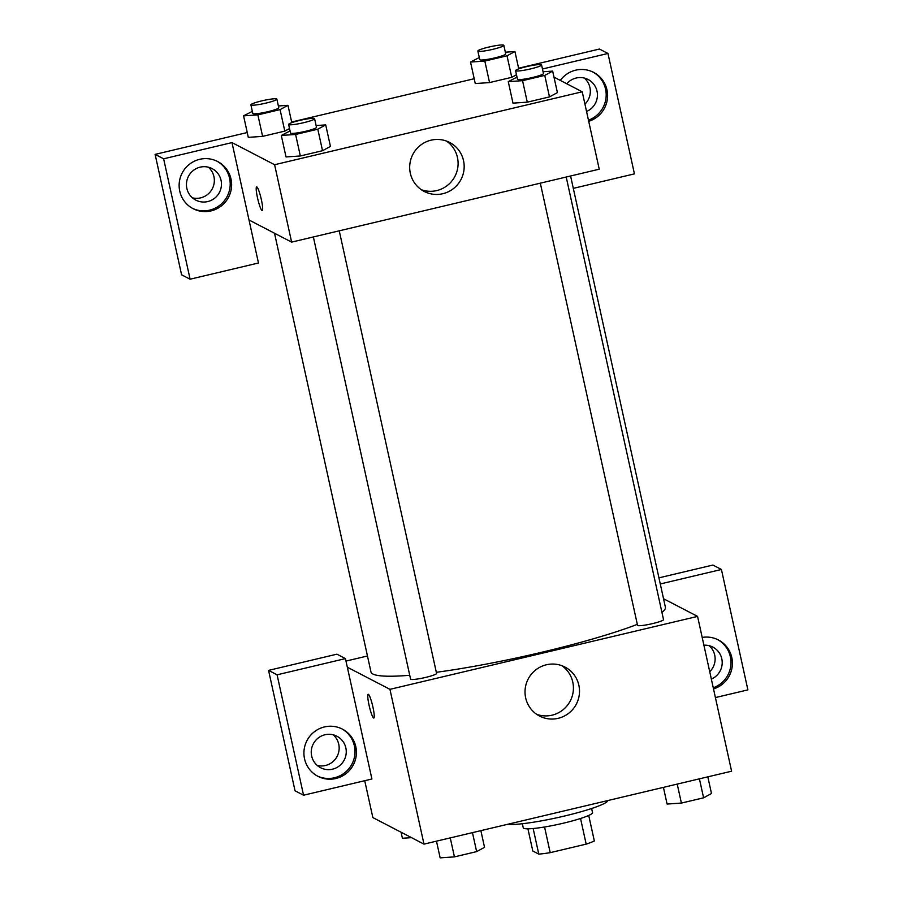 <?xml version="1.0" encoding="UTF-8"?>
<svg xmlns="http://www.w3.org/2000/svg" width="903" height="903" viewBox="0 0 903 903"><rect width="100%" height="100%" fill="white"/><g stroke="black" fill="none" stroke-linecap="round" stroke-linejoin="round"><path stroke-width="1.35" d="M580.539 818.502L586.171 844.124L550.198 852.658A34.325 4.007 -12.4 0 1 538.786 854.125L532.804 851.021L527.928 828.819M586.171 844.124A34.325 4.007 -12.4 0 0 594.332 840.964L588.722 815.454M591.634 808.501L592.537 812.576A35.465 4.143 167.6 0 1 558.788 824.236A35.465 4.143 167.6 0 1 523.255 827.814L522.363 823.728M544.565 827.001L550.198 852.658M533.154 828.525L538.786 854.125M507.328 824.371A53.198 6.208 -12.4 0 0 564.533 816.019A53.198 6.208 -12.4 0 0 607.956 800.521M663.536 598.734L697.567 616.399L731.599 771.207L423.981 844.124L372.849 817.587L364.733 780.711M372.95 707.162A12.191 1.682 76.7 0 1 373.808 718.02A12.191 1.682 76.7 0 1 369.361 706.541A12.191 1.682 76.7 0 1 368.187 694.294A12.191 1.682 76.7 0 1 372.95 707.162M371.912 779.007L345.443 658.603L277.086 674.812L303.555 795.216L371.912 779.007M697.567 616.399L389.949 689.328L423.981 844.124M389.949 689.328L347.328 667.204M368.187 694.294A12.191 1.682 -103.3 0 0 369.372 706.541A12.191 1.682 -103.3 0 0 373.808 718.02M335.848 778.51A26.593 26.164 -62.6 0 1 306.952 740.652A26.593 26.164 -62.6 0 1 356.188 755.89A26.593 26.164 -62.6 0 1 335.848 778.51M317.213 775.937A26.593 26.164 117.4 0 0 354.71 755.551A26.593 26.164 117.4 0 0 341.706 728.744M311.659 756.025A17.733 17.439 -62.6 0 1 336.921 736.227A17.733 17.439 -62.6 0 1 339.359 765.879A17.733 17.439 -62.6 0 1 311.659 756.025M333.151 734.805A17.733 17.439 -62.6 0 1 317.246 765.451M303.555 795.216L295.033 790.791L268.563 670.387L277.086 674.812M345.443 658.603L336.921 654.178L268.563 670.387M525.659 697.872A27.609 27.158 -62.6 0 1 564.985 667.057A27.609 27.158 -62.6 0 1 576.362 704.069A27.609 27.158 -62.6 0 1 525.659 697.872M536.619 714.296A27.609 27.158 117.4 0 0 561.847 665.68M702.195 637.428A26.593 26.164 -62.6 0 1 732.277 665.883A26.593 26.164 -62.6 0 1 713.517 688.921M715.413 697.579L747.887 689.881L721.418 569.477L660.285 583.97M713.268 687.793A26.593 26.164 117.4 0 0 717.682 639.617M703.9 645.205A17.733 17.439 -62.6 0 1 711.35 679.101M709.126 645.679A17.733 17.439 -62.6 0 1 709.735 671.742M721.418 569.477L712.896 565.052L658.942 577.841M345.984 661.075L367.465 655.984M313.364 236.958L410.583 679.135A13.297 1.558 -12.4 0 0 423.913 677.803A13.297 1.558 -12.4 0 0 436.567 673.424L339.257 230.829M540.321 183.162L637.541 625.339A13.297 1.558 -12.4 0 0 650.86 623.996A13.297 1.558 -12.4 0 0 663.524 619.627L566.204 177.022M274.523 233.245L370.975 671.956A150.722 17.597 -12.4 0 0 409.736 675.275M436.318 672.306A150.722 17.597 -12.4 0 0 637.326 624.357M661.922 612.358A150.722 17.597 -12.4 0 0 665.398 607.222L570.583 175.983M553.99 77.139L582.221 91.79L599.242 169.2L291.624 242.117L249.014 219.993L258.461 262.999L190.104 279.208L163.635 158.804L231.992 142.595L249.014 219.993M192.452 197.836A17.733 17.439 117.4 0 0 208.356 167.202M584.941 104.138A17.733 17.439 117.4 0 0 584.331 78.076M190.104 279.208L181.582 274.783L155.113 154.379L247.241 132.538M573.303 188.366L634.437 173.873L607.967 53.469L599.445 49.044L518.604 68.21M474.199 78.73L291.646 122.007M221.043 180.307A17.733 17.439 -62.6 0 1 195.782 200.105A17.733 17.439 -62.6 0 1 193.344 170.453A17.733 17.439 -62.6 0 1 221.043 180.307M192.418 208.322A26.593 26.164 117.4 0 0 229.915 187.948A26.593 26.164 117.4 0 0 216.912 161.129M211.042 210.896A26.593 26.164 -62.6 0 1 182.158 173.049A26.593 26.164 -62.6 0 1 231.394 188.287A26.593 26.164 -62.6 0 1 211.042 210.896M566.768 83.765A17.733 17.439 -62.6 0 1 597.018 91.18A17.733 17.439 -62.6 0 1 586.555 111.498M588.463 120.178A26.593 26.164 117.4 0 0 592.887 72.003M560.3 80.412A26.593 26.164 -62.6 0 1 607.471 98.28A26.593 26.164 -62.6 0 1 588.711 121.307M607.967 53.469L542.455 69M163.635 158.804L155.113 154.379M289.536 128.553L284.806 131.116L262.604 136.376L248.28 137.358M316.106 125.562L325.712 124.907L330.453 146.41L322.529 150.699L300.327 155.971L286.014 156.941L281.307 135.439L290.055 130.946M543.064 71.766L552.659 71.111L557.411 92.603M557.388 92.614L549.487 96.903L527.284 102.163L512.96 103.145M516.482 74.746L511.753 77.319L489.55 82.579L475.238 83.561M582.221 91.79L274.602 164.718L231.992 142.595M542.985 71.427L543.572 71.732M410.323 173.263A27.609 27.158 -62.6 0 1 449.638 142.448A27.609 27.158 -62.6 0 1 461.027 179.46A27.609 27.158 -62.6 0 1 410.323 173.263M274.602 164.718L291.624 242.117M421.272 189.686A27.609 27.158 117.4 0 0 446.511 141.071M261.385 199.755A12.191 1.682 76.7 0 1 262.254 210.602A12.191 1.682 76.7 0 1 257.806 199.134A12.191 1.682 76.7 0 1 256.621 186.887A12.191 1.682 76.7 0 1 261.385 199.755M256.633 186.887A12.191 1.682 -103.3 0 0 257.806 199.134A12.191 1.682 -103.3 0 0 262.254 210.602M552.659 71.111L544.757 75.4L522.555 80.66L508.265 81.631L517.013 77.139M515.579 70.626L517.475 79.227A13.297 1.558 -12.4 0 0 530.795 77.895A13.297 1.558 -12.4 0 0 543.448 73.515L541.563 64.914A13.297 1.558 -12.4 0 0 541.382 64.734A13.297 1.558 -12.4 0 0 527.329 66.461A13.297 1.558 -12.4 0 0 515.579 70.626A13.297 1.558 -12.4 0 0 528.898 69.294A13.297 1.558 -12.4 0 0 541.563 64.914M508.265 81.631L512.983 103.134L527.284 102.163L549.487 96.903L544.757 75.4M522.555 80.66L527.284 102.163M325.712 124.907L317.8 129.197L295.608 134.468L281.307 135.439M288.621 124.433L290.518 133.034A13.297 1.558 -12.4 0 0 303.837 131.691A13.297 1.558 -12.4 0 0 316.501 127.323L314.605 118.722A13.297 1.558 -12.4 0 0 314.436 118.541A13.297 1.558 -12.4 0 0 300.383 120.257A13.297 1.558 -12.4 0 0 288.621 124.433A13.297 1.558 -12.4 0 0 301.952 123.09A13.297 1.558 -12.4 0 0 314.605 118.722M317.8 129.197L322.529 150.699L300.327 155.971L286.037 156.941M295.608 134.468L300.327 155.971M505.33 52.182L514.936 51.527L507.023 55.817L484.832 61.077L470.531 62.047L479.279 57.555M477.856 51.042L479.741 59.643A13.297 1.558 -12.4 0 0 493.061 58.3A13.297 1.558 -12.4 0 0 505.725 53.932L503.829 45.331A13.297 1.558 -12.4 0 0 503.66 45.15A13.297 1.558 -12.4 0 0 489.607 46.877A13.297 1.558 -12.4 0 0 477.856 51.042A13.297 1.558 -12.4 0 0 491.176 49.71A13.297 1.558 -12.4 0 0 503.829 45.331M470.531 62.047L475.26 83.55L489.55 82.579L511.753 77.319L507.023 55.817M514.936 51.527L518.74 68.865M484.832 61.077L489.55 82.579M278.384 105.978L287.978 105.324L280.077 109.613L257.874 114.884L243.573 115.855L252.332 111.362M250.899 104.85L252.784 113.451A13.297 1.558 -12.4 0 0 266.114 112.107A13.297 1.558 -12.4 0 0 278.767 107.739L276.871 99.138A13.297 1.558 -12.4 0 0 276.702 98.946A13.297 1.558 -12.4 0 0 262.649 100.673A13.297 1.558 -12.4 0 0 250.899 104.85A13.297 1.558 -12.4 0 0 264.218 103.506A13.297 1.558 -12.4 0 0 276.871 99.138M243.573 115.855L248.302 137.358L262.604 136.376L284.806 131.116L280.077 109.613M287.978 105.324L291.793 122.661M257.874 114.884L262.604 136.376M707.828 776.84L711.496 793.523L703.595 797.812L681.393 803.072L667.091 804.054L663.423 787.371M699.419 778.837L703.595 797.812M677.216 784.097L681.393 803.072M480.87 830.647L484.539 847.319L476.637 851.619L454.435 856.879L440.145 857.85L436.476 841.167M472.461 832.634L476.637 851.619M450.258 837.894L454.435 856.879M411.497 837.645L402.411 838.266L401.09 832.239"/></g></svg>
